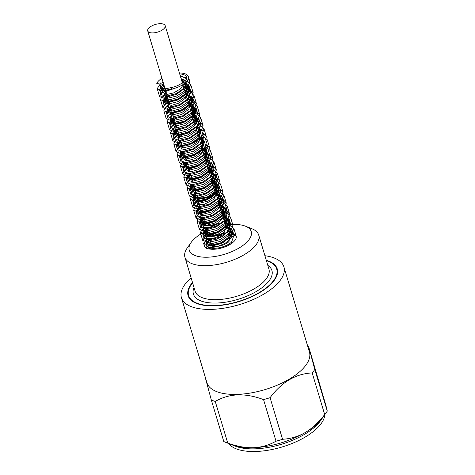 <?xml version="1.0" encoding="UTF-8"?>
<svg xmlns="http://www.w3.org/2000/svg" width="475" height="475" viewBox="0 0 475 475"><rect width="100%" height="100%" fill="white"/><g stroke="black" fill="none" stroke-linecap="round" stroke-linejoin="round"><path stroke-width="0.71" d="M206.197 244.471L206.358 245.005A14.487 6.318 163.3 0 0 207.498 246.59A3.082 1.342 163.3 0 1 212.099 246.198A3.082 1.342 163.3 0 1 212.212 246.406A3.082 1.342 163.3 0 1 210.805 248.11A14.796 6.448 163.3 0 1 207.26 246.739A3.082 1.342 163.3 0 1 207.498 246.59A14.487 6.318 -16.7 0 0 209.825 247.695L217.087 246.792L225.388 243.152L231.497 237.726L232.744 232.216L227.092 227.804M231.545 242.214A14.796 6.448 -16.7 0 1 210.805 248.11A3.082 1.342 163.3 0 1 208.602 248.805A3.082 1.342 163.3 0 1 206.31 248.176A3.082 1.342 163.3 0 1 206.287 247.908A3.082 1.342 163.3 0 1 207.26 246.739A14.796 6.448 -16.7 0 1 206.061 245.088A14.796 6.448 -16.7 0 1 206.334 242.612L205.901 244.441L210.894 246.192L221.065 243.622L230.126 237.411L232.53 230.428L233.985 235.208L231.545 242.214L228.718 241.87L230.387 236.075M226.533 223.232L233.819 228.303L231.064 235.98L220.845 242.79L209.338 245.533L203.632 243.384L204.292 245.623A16.643 7.256 163.3 0 0 206.287 247.908A16.643 7.256 -16.7 0 0 208.602 248.805A16.643 7.256 163.3 0 0 227.169 245.961A16.643 7.256 163.3 0 0 236.17 236.057A16.643 7.256 163.3 0 0 235.814 235.268L228.095 231.052M228.22 231.165L229.502 233.183L228.623 237.666L224.028 242.09L212.099 246.198M223.743 219.296L226.207 222.122L225.002 227.062L219.581 231.747L212.663 234.591L207.575 234.834L206.696 235.268L205.616 234.341L207.492 231.622M202.469 223.654L202.267 223.292L204.179 220.584M218.322 223.072A11.097 4.839 163.3 0 1 203.466 223.303L202.487 223.654A12.142 5.296 163.3 0 0 218.749 223.398L218.322 223.072L223.725 216.974L223.796 214.166L221.344 211.292M215.929 192.363L211.844 197.101L205.384 200.622L199.417 201.887L196.674 200.872L197.707 199.007M217.105 197.161L219.557 200.034L217.853 205.61L211.179 210.609L203.65 212.901L199.981 211.927L201.026 210.075M220.43 208.24L222.9 211.078L221.338 216.452L215.086 221.35L207.712 223.862L203.454 223.303M213.311 186.028L216.072 189.032L215.935 192.357A11.097 4.839 163.3 0 0 216.511 189.828L217.182 192.054L216.576 190.831M164.611 88.564L164.944 88.308M183.463 86.539L186.224 89.561L185.404 93.89L181.088 98.2L169.617 102.333M167.099 101.573L168.263 99.37M186.788 97.618L189.567 100.605L188.717 104.927L184.466 109.202L173.042 113.377M170.382 112.605L171.582 110.42M190.101 108.668L192.868 111.667L193.016 112.516M190.748 117.705L180.375 123.761L173.636 123.458L174.889 121.457M193.408 119.694L196.169 122.722L196.335 123.595M189.685 132.222L181.278 135.345L176.949 134.508L178.208 132.525M196.733 130.762L199.506 133.766L199.672 134.562M197.279 139.899L186.93 145.89L180.239 145.57L181.527 143.581M200.052 141.829L202.825 144.816L201.139 150.349L194.542 155.277L187.192 157.528L183.576 156.619L184.84 154.618M203.359 152.855L206.114 155.877L204.458 161.393L197.879 166.333L190.493 168.589L186.907 167.663L188.153 165.674M206.678 163.905L209.439 166.927L207.759 172.437L201.21 177.371L193.818 179.651L190.196 178.725L191.478 176.742M209.998 174.984L212.782 177.971L211.078 183.504L204.499 188.427L197.143 190.689L193.509 189.774L194.792 187.785M162.533 87.24L163.507 90.482L162.171 91.265L162.646 92.857L165.413 91.23L163.964 86.397L162.533 87.24A12.76 5.563 163.3 0 1 160.188 85.102A12.76 5.563 163.3 0 1 160.419 82.959L156.768 83.422A16.643 7.256 163.3 0 1 161.928 78.244M162.646 92.857L160.283 91.319L162.676 87.715M164.101 86.854L164.451 86.67M183.754 84.045L189.644 88.534L187.287 95.398L178.452 101.496L168.5 104.073L163.566 102.38L167.764 97.713M185.957 94.846L192.998 99.578L190.6 106.465L181.741 112.551L171.831 115.11L166.868 113.442L171.077 108.751M189.282 105.925L196.294 110.639L193.937 117.521L185.042 123.619L175.132 126.154L170.222 124.486L174.396 119.819M192.595 116.975L197.196 118.655M199.797 122.983L196.205 129.616L187.328 135.114L178.024 137.239L173.529 135.535L177.715 130.874M195.902 128.007L200.557 129.776M203.437 133.374L204.143 135.737L203.14 133.92L199.601 140.6L190.713 146.122L181.391 148.283L176.807 146.597L181.028 141.912M199.227 139.074L201.537 139.692M206.429 145.012L202.914 151.679L193.978 157.201L184.698 159.321L180.156 157.647L184.342 152.968M202.546 150.136L204.921 150.753M209.534 154.85L207.201 161.72L198.324 167.829L188.385 170.371L183.487 168.69L187.667 164.029M205.853 161.167L208.068 161.732M190.499 173.476L186.283 178.161L191.241 179.841L201.18 177.264L210.015 171.172L212.39 164.303L212.871 165.894L210.496 172.763L201.661 178.861L191.71 181.438L186.77 179.752L190.974 175.073M209.166 172.217L216.208 176.943L213.815 183.837L204.945 189.917L195.041 192.47L190.083 190.808L194.287 186.117M212.491 183.291L219.498 188.005L217.152 194.887L208.258 200.99L198.342 203.52L193.432 201.845L196.751 197.653M216.285 194.429L222.799 199.061L220.447 205.918L211.607 212.028L201.649 214.593L196.733 212.901L200.539 208.448M219.592 205.467L226.148 210.098L223.755 216.986L214.908 223.066L204.986 225.637L200.023 223.963L203.846 219.48M222.917 216.541L229.461 221.154L227.092 228.047L218.197 234.139L208.293 236.675L203.371 235.006L207.165 230.541M162.919 81.558A10.913 4.756 -16.7 0 0 161.957 84.568A10.913 4.756 -16.7 0 0 163.964 86.397M179.402 73.002A16.643 7.256 163.3 0 1 188.349 76.653A16.643 7.256 163.3 0 1 171.552 89.14L171.736 87.483A13.068 5.694 -16.7 0 0 181.919 83.042L183.172 83.25A14.796 6.448 -16.7 0 0 186.58 77.182A14.796 6.448 -16.7 0 0 179.687 73.946M229.668 234.792L227.982 233.427M180.191 75.632L186.616 78.755M187.566 80.471L185.125 87.465L176.077 93.652L165.941 96.241L160.859 94.507L162.284 91.639M164.979 89.781L165.33 89.591M183.51 86.705L190.885 91.527L188.468 98.533L179.372 104.726L169.248 107.285L164.213 105.551L165.912 102.386M167.052 101.561L168.649 100.658M186.829 97.761L194.174 102.582L191.775 109.565L182.721 115.775L172.55 118.352L167.527 116.601L171.968 111.714M190.137 108.787L197.517 113.626L195.071 120.62L186.04 126.807L175.887 129.402L170.81 127.662L175.281 122.752M193.462 119.854L197.351 121.066M199.85 122.888L200.842 124.676L198.408 131.688L189.317 137.875L179.2 140.44L174.153 138.712L178.594 133.808M196.781 130.922L200.688 132.097M204.125 135.743L201.727 142.726L192.66 148.936L182.501 151.501L177.484 149.756L181.919 144.875M200.088 141.954L203.977 143.141L200.242 142.464M206.435 144.994L207.456 146.787L205.022 153.769L195.991 159.962L185.826 162.563L180.761 160.817L185.226 155.913M203.407 153.003L207.29 154.221L203.549 153.49M209.79 156.049L210.799 157.831L208.347 164.843L199.268 171.03L189.151 173.601L184.086 171.867L188.545 166.963M206.726 164.077L210.639 165.264M213.103 167.075L214.077 168.898L211.678 175.887L202.593 182.097L192.446 184.656L187.435 182.911L191.864 178.03M210.039 175.115L217.396 179.948L214.973 186.924L205.942 193.123L195.765 195.724L190.718 193.972L195.178 189.074M213.352 186.152L220.744 190.986L218.286 197.998L209.226 204.179L199.096 206.762L194.026 205.028L198.099 200.319M217.152 197.321L224.034 202.053L221.629 209.047L212.533 215.252L202.398 217.805L197.38 216.072L201.418 211.387M220.465 208.365L227.335 213.103L224.924 220.085L215.888 226.29L205.711 228.879L200.676 227.127L202.475 223.915M223.992 219.444L230.69 224.147L228.232 231.147L219.183 237.334L209.047 239.922L203.965 238.189L205.728 235.018M207.041 234.068L208.05 233.474M227.43 230.547L233.991 235.202M185.327 81.201L181.082 78.595L183.855 81.581L184.027 82.543M183.867 83.962L180.346 88.962L173.826 92.827L167.562 94.347L164.588 93.391L165.876 91.402M169.397 103.146L166.63 106.566L170.929 107.867L179.598 105.462L187.376 99.934L189.424 93.7L184.401 89.668L187.168 92.643L185.487 98.171L178.891 103.099L171.534 105.349L167.93 104.435L169.183 102.44M187.702 100.67L190.457 103.698L188.801 109.208L182.234 114.148L174.842 116.417L171.243 115.484L172.502 113.501M176.035 125.263L173.244 128.672L177.555 129.99L186.265 127.555L193.996 122.022L196.038 115.811L191.027 111.75L193.794 114.742L192.102 120.264L185.547 125.186L178.167 127.466L174.533 126.546L175.821 124.557M196.323 123.613L194.346 122.823L196.05 124.022M197.244 126.403L194.999 131.83L188.367 136.479L181.302 138.522L177.87 137.596L179.134 135.595M197.653 133.831L199.352 135.054M200.539 137.459L198.312 142.868L191.71 147.535L184.603 149.583L181.195 148.639L182.447 146.65M200.967 144.887L202.659 146.134M185.084 162.569L183.855 164.985L188.237 166.369L197.161 163.94L205.123 158.294L207.195 151.964L203.882 148.521L201.602 153.936L195.017 158.573L187.928 160.645L184.484 159.701L185.767 157.718M204.292 155.966L206.72 158.127M188.45 173.607L187.138 176.047L191.562 177.43L200.492 174.972L208.418 169.343L210.52 163.008L207.195 159.564L204.939 164.991L198.312 169.634L191.247 171.683L187.809 170.751L189.08 168.756M207.605 166.998L210.36 170.008L208.703 175.53L202.112 180.47L194.738 182.721L191.146 181.8L192.399 179.805M210.918 178.036L213.679 181.058L211.998 186.574L205.449 191.508L198.057 193.782L194.441 192.856L195.718 190.873M201.946 213.144L200.913 215.009L202.225 215.911L210.657 214.35L219.195 208.192L220.489 203.11L219.569 201.453L218.031 200.26M198.633 202.107L197.57 203.965L197.76 204.303L204.256 204.363L213.821 199.352L217.2 192.054M202.285 223.286L203.181 226.26A12.142 5.296 163.3 0 0 203.288 226.551C205.723 228.612 210.87 227.567 218.743 223.404M205.604 234.335L206.37 236.888A12.142 5.296 163.3 0 0 207.338 238.23C211.624 239.43 217.301 237.607 224.348 232.762L223.713 232.536L227.282 225.862L227.044 224.942M226.338 223.767L224.669 222.377M205.265 224.212L204.939 224.491M178.095 87.103L166.001 91.337L159.458 89.716L161.209 86.515M162.575 85.553L163.899 84.823M182.079 81.932L184.169 82.413M185.327 82.816L189.424 86.747L187.025 93.729L177.965 99.94L167.8 102.517L162.783 100.765L167.218 95.885M185.393 92.957L192.761 97.791L190.321 104.785L181.29 110.972L171.131 113.573L166.06 111.827L170.531 106.917M188.706 104.013L196.098 108.84L193.652 115.853L184.567 122.039L174.45 124.604L169.397 122.877L173.844 117.972M193.604 115.431L199.375 119.908L196.977 126.89L187.904 133.101L177.751 135.666L172.734 133.92L177.163 129.04M196.917 126.457L202.7 130.952M201.946 135.654L196.175 141.443L187.542 145.51L179.716 146.716L176.017 144.982L180.476 140.077M200.444 137.584L201.222 137.833M205.129 146.906L199.31 152.612L190.695 156.625L182.982 157.748L179.33 156.037L183.789 151.127M203.775 148.651L204.683 148.942M209.333 153.063L206.928 160.051L197.838 166.262L187.702 168.821L182.679 167.075L187.114 162.195M207.1 159.683L207.83 159.909M214.094 168.892L212.658 164.107L210.223 171.089L201.192 177.294L191.015 179.888L185.974 178.137L189.834 173.565M208.596 170.317L215.994 175.156L213.536 182.157L204.482 188.343L194.346 190.926L189.27 189.192L193.111 184.615M213.708 181.806L219.29 186.212L216.873 193.218L207.783 199.417L197.653 201.97L192.624 200.236L195.468 196.252M215.715 192.535L222.579 197.273L220.18 204.25L211.138 210.455L200.961 213.043L195.932 211.292L199.779 206.726M219.023 203.561L225.934 208.311L223.482 215.312L214.439 221.498L204.297 224.087L199.215 222.353L203.068 217.77M222.348 214.641L229.247 219.367L226.818 226.373L217.722 232.566L207.605 235.125L202.564 233.397L206.613 228.701M227.305 226.1L232.53 230.428M227.216 227.311L230.88 230.921L228.808 237.251L220.851 242.903L211.915 245.332L207.551 243.948L207.955 242.404L206.334 242.612M172.858 88.831L164.926 90.612L161.108 89.223L162.088 87.044M163.299 86.088L164.124 85.583M182.424 83.072L182.911 83.208M184.241 83.689L187.773 87.246L185.701 93.575L177.751 99.222L168.815 101.656L164.433 100.267L167.449 96.645M185.731 94.097L191.11 98.289L189.002 104.625L181.076 110.253L172.146 112.712L167.717 111.334L170.763 107.694M189.056 105.171L194.441 109.339L192.333 115.692L184.353 121.321L175.465 123.749L171.047 122.384L174.076 118.732M192.618 116.298L197.404 119.587M189.887 131.248L179.692 134.722L174.384 133.428L177.395 129.8M196.312 127.442L200.765 130.762M201.05 131.45L198.954 137.78L191.027 143.414L182.091 145.873L177.668 144.483L180.708 140.849M199.619 138.51L204.06 141.692M204.393 142.494L202.273 148.847L194.311 154.47L185.416 156.904L180.987 155.539L184.021 151.887M202.95 149.577L207.343 152.718M207.676 153.556L205.604 159.897L197.624 165.537L188.717 167.96L184.33 166.583L187.34 162.955M206.263 160.603L210.989 164.605L208.905 170.935L200.973 176.575L192.031 179.027L187.625 177.638L190.659 174.01M208.947 171.469L214.338 175.649L212.212 182.002L204.262 187.625L195.362 190.065L190.926 188.7L193.966 185.048M212.266 182.548L217.633 186.711L215.555 193.058L207.569 198.692L198.669 201.115L194.275 199.743L195.914 196.994M216.22 193.77L220.928 197.766L218.856 204.09L210.918 209.736L201.976 212.183L197.582 210.793L200.224 207.397M219.385 204.767L224.277 208.81L222.158 215.151L214.219 220.774L205.307 223.226L200.872 221.855L203.537 218.435M222.71 215.846L227.59 219.866L225.494 226.213L217.508 231.848L208.62 234.27L204.22 232.898L206.851 229.484M171.736 87.483L164.19 89.021L160.645 87.626L160.924 86.272M162.135 84.983L163.649 83.992M181.943 81.468L184.264 82.329M185.22 82.911L187.292 85.648L185.22 91.978L177.282 97.618L168.34 100.065L163.946 98.675L166.968 95.053M185.256 92.506L190.641 96.692L188.522 103.033L180.583 108.662L171.671 111.114L167.236 109.737L168.554 107.297M188.575 103.586L193.954 107.748L191.858 114.101L183.873 119.73L174.984 122.152L170.578 120.787L171.813 118.364M193.764 115.277L197.244 118.809L195.172 125.133L187.221 130.779L178.285 133.22L173.903 131.83L175.15 129.408M197.054 126.326L200.581 129.853L198.473 136.188L190.54 141.817L181.616 144.275L177.181 142.892L178.505 140.452M200.527 137.471L203.912 140.903L201.804 147.256L193.824 152.885L184.935 155.307L180.518 153.942L181.777 151.519M208.472 169.884L209.362 170.169M210.478 170.626L213.863 174.058L211.743 180.411L203.775 186.034L194.887 188.468L190.457 187.102L191.734 184.668M213.815 181.676L217.146 185.119L215.074 191.455L207.094 197.101L198.182 199.524L193.8 198.146L195.344 195.468M217.152 192.719L220.459 196.169L218.369 202.498L210.443 208.133L201.501 210.591L197.095 209.202L199.743 205.8M218.91 203.181L223.808 207.213L221.683 213.566L213.732 219.189L204.832 221.629L200.397 220.263L203.057 216.838M222.229 214.255L227.103 218.274L225.019 224.616L217.039 230.256L208.133 232.679L203.745 231.301L206.37 227.893M225.542 225.281L225.916 225.405M227.293 225.969L230.399 229.33L228.327 235.653L220.388 241.294L211.446 243.746L207.053 242.357L209.695 238.961M209.962 239.863A13.068 5.694 -16.7 0 0 207.955 242.404M171.552 89.14L161.838 90.767L157.225 88.653L160.087 84.194M162.046 83.006L163.18 82.436M181.272 79.236L185.986 80.269M187.221 80.809L190.713 84.627L187.958 92.304L177.733 99.115L166.232 101.852L160.526 99.702L161.684 96.716L166.499 93.48M184.579 90.268L190.855 92.067L194.067 95.665L191.259 103.366L181.034 110.153L169.569 112.896L163.804 110.77L165.888 106.952M168.619 105.123L169.807 104.518M187.898 101.323L194.204 103.134L197.38 106.721L194.602 114.427L184.318 121.226L172.876 123.933L167.158 121.808L169.189 117.99M171.968 116.173L173.132 115.591M191.223 112.397L197.547 114.166L200.658 117.782L197.909 125.459L187.672 132.276L176.178 135.001L170.477 132.857L172.544 129.034M175.299 127.229L176.445 126.641M194.53 123.429L196.288 123.666M198.871 124.343L204.007 128.826L201.204 136.515L190.992 143.308L179.514 146.057L173.755 143.925L175.845 140.107M178.57 138.284L179.758 137.673M197.843 134.472L199.565 134.728M202.142 135.405L207.338 139.876L204.541 147.588L194.263 154.375L182.833 157.088L177.098 154.969L179.134 151.151M181.907 149.328L183.077 148.74M201.168 145.552L202.878 145.795M205.485 146.454L210.615 150.937L207.866 158.62L197.606 165.437L186.129 168.15L180.435 166.013L182.483 162.189M185.25 160.384L186.396 159.802M204.482 156.59L206.233 156.833M208.828 157.492L213.94 161.981L211.155 169.67L200.949 176.463L189.454 179.217L183.706 177.08L185.802 173.262M188.527 171.439L189.703 170.834M207.789 167.627L210.532 168.097M211.88 168.488L217.289 173.025L214.48 180.743L204.22 187.524L192.779 190.249L187.031 188.13L189.086 184.312M191.841 182.483L193.022 181.889M211.114 178.701L212.824 178.95M215.418 179.615L220.566 184.092L217.817 191.787L207.539 198.598L196.08 201.305L190.38 199.173L191.514 196.175L196.341 192.957M216.57 190.065L223.879 195.142L221.107 202.825L210.894 209.623L199.393 212.378L193.669 210.229L194.756 207.343L199.263 204.191M218.203 200.836L224.17 202.688L227.24 206.186L224.42 213.893L214.178 220.679L202.73 223.41L196.971 221.291L198.111 218.369L202.576 215.234M221.528 211.909L227.537 213.744L230.523 217.247L227.763 224.948L217.479 231.752L206.031 234.454L200.325 232.328L204.179 227.24M224.847 222.965L225.661 223.078M203.632 243.384L207.51 238.302M204.292 245.623A16.643 7.256 163.3 0 1 208.46 238.539M180.346 76.137L186.699 77.971M188.195 79.076L189.816 81.534L187.019 89.229L176.807 96.015L165.324 98.764L159.564 96.633L160.918 93.498M187.572 87.988L193.153 92.583L190.35 100.296L180.078 107.083L168.643 109.796L162.907 107.677L166.933 102.475M168.5 101.638L168.886 101.448M186.978 98.26L193.307 100.035L196.424 103.645L193.675 111.334L183.421 118.144L171.938 120.864L166.244 118.72L170.317 113.513M171.873 112.67L172.205 112.51M190.291 109.303L196.579 111.085L199.755 114.695L196.971 122.378L186.758 129.176L175.269 131.925L169.522 129.788L173.607 124.569M175.144 123.726L175.518 123.542M193.604 120.335L197.351 121.083M200.153 122.307L203.104 125.738L200.29 133.451L190.03 140.238L178.594 142.957L172.847 140.838L174.064 137.815L178.832 134.603M196.929 131.415L200.682 132.145M203.46 133.321L206.382 136.8L203.627 144.495L193.355 151.305L181.889 154.013L176.195 151.881L177.329 148.883L182.157 145.671M206.762 144.37L209.689 147.85L206.922 155.533L196.709 162.337L185.208 165.086L179.479 162.937L180.672 159.944L185.464 156.703M210.092 155.462L213.049 158.893L210.235 166.606L199.987 173.387L188.545 176.118L182.78 173.998L184.015 170.97L188.783 167.752M206.874 164.564L210.627 165.306M213.417 166.487L216.339 169.955L213.578 177.656L203.294 184.46L191.841 187.168L186.141 185.036L187.287 182.032L192.102 178.826M210.193 175.625L213.922 176.326M216.713 177.513L219.634 181.011L216.873 188.688L206.655 195.498L195.154 198.241L189.436 196.092L190.606 193.105L195.415 189.869M213.501 186.651L219.771 188.462L222.989 192.048L220.174 199.755L209.95 206.542L198.491 209.279L192.725 207.159L193.865 204.238L198.33 201.097M217.283 197.772L223.286 199.613L226.296 203.11L223.517 210.817L213.233 217.615L201.792 220.317L196.08 218.197L197.155 215.288L201.655 212.165M220.608 208.834L226.617 210.639L229.579 214.172L226.824 221.849L216.594 228.659L205.099 231.39L199.393 229.247L202.665 224.544M203.882 223.802L204.879 223.268M227.204 220.537L232.928 225.209L230.126 232.904L219.907 239.697L208.43 242.446L202.671 240.314L205.978 235.582M229.87 234.353L232.18 236.568L235.814 235.268M185.945 82.246L184.045 88.867L176.314 94.394L167.61 96.829L163.293 95.517L166.084 92.103M187.72 100.724L192.708 104.761L190.701 110.978L182.934 116.523L174.23 118.928L169.961 117.61L172.716 114.214M198.295 125.038L199.375 126.855L197.321 133.089L189.549 138.617L180.88 141.022L176.569 139.721L178.006 144.501M177.846 137.352L179.342 136.301M197.665 133.885L199.625 134.639M201.608 136.064L202.665 137.916L201.002 143.711L194.079 149.079L185.725 151.905L180.387 151.43M181.159 148.39L182.661 147.369M200.978 144.911L202.95 145.683M204.921 147.155L205.978 148.966L204.297 154.761L197.404 160.134L188.997 162.973L183.694 162.462M184.448 159.487L185.98 158.424M204.297 155.972L206.275 156.768M208.24 158.211L209.327 160.01L207.587 165.846L200.652 171.208L192.256 174.034L186.942 173.5M187.785 170.519L189.293 169.462M207.617 167.04L210.449 168.304M211.506 169.165L212.616 171.071L210.947 176.878L204.007 182.246L195.658 185.06L190.315 184.585M191.11 181.539L192.612 180.518M210.924 178.078L215.917 182.127L213.898 188.332L206.162 193.877L197.44 196.3L193.159 194.976L195.932 191.579M216.576 190.113L219.266 193.171L217.206 199.399L209.463 204.921L200.771 207.343L196.448 206.037L198.859 202.855M218.061 200.355L222.573 204.226L220.542 210.455L212.752 215.988L204.078 218.387L199.797 217.081L202.172 213.898M221.374 211.393L225.862 215.282L223.85 221.493L216.101 227.038L207.385 229.455L203.11 228.131L203.437 226.741M226.545 223.28L229.205 226.326M228.107 231.283L222.929 236.158L215.692 239.513L209.368 240.51L206.399 239.192L206.821 237.732M228.012 233.516L228.309 233.623M227.145 227.608L230.612 231.117L228.6 237.328L220.851 242.873L212.129 245.29L207.872 243.966L208.092 242.743A12.76 5.563 163.3 0 1 210.021 240.053M228.327 234.561A12.76 5.563 163.3 0 1 229.657 234.876M230.072 235.018A12.76 5.563 163.3 0 1 232.18 236.568M163.507 90.482L161.453 89.229L162.355 87.168M163.572 86.224L164.208 85.838M183.962 83.897L187.518 87.436L185.487 93.646L177.757 99.186L169.035 101.614L164.736 100.29L167.521 96.894M185.832 94.442L190.867 98.479L188.801 104.714L181.046 110.236L172.366 112.652L168.043 111.352L170.834 107.932M189.157 105.509L194.156 109.541L192.138 115.769L184.348 121.303L175.667 123.702L171.392 122.396L174.147 118.987M192.464 116.547L197.458 120.597M189.454 131.462L179.704 134.704L174.699 133.445L177.466 130.049M196.074 127.68L200.771 131.533L199.357 126.861M200.8 131.64L198.746 137.863L191.003 143.391L182.311 145.813L177.988 144.507L180.779 141.093M199.381 138.753L204.06 142.506M204.119 142.69L202.083 148.93L194.293 154.458L185.624 156.857L181.331 155.551L184.098 152.137M202.724 149.803L207.367 153.627M207.403 153.752L205.396 159.962L197.636 165.514L188.925 167.918L184.656 166.6L187.417 163.204M206.037 160.835L210.74 164.795L208.691 171.012L200.961 176.546L192.256 178.98L187.94 177.662L190.73 174.254M209.047 171.813L214.077 175.845L212.016 182.085L204.244 187.607L195.575 190.012L191.265 188.712L194.043 185.292M212.367 182.875L217.36 186.907L215.347 193.129L207.569 198.675L198.877 201.067L194.607 199.755L196.104 197.184M216.172 194.055L220.673 197.956L218.648 204.167L210.912 209.707L202.196 212.135L197.897 210.817L200.296 207.646M219.492 205.123L224.022 209L221.962 215.234L214.201 220.756L205.527 223.173L201.204 221.873L203.609 218.684M222.811 216.19L227.317 220.062L225.298 226.29L217.508 231.83L208.828 234.223L204.553 232.916L206.928 229.734M227.317 226.403L232.263 230.624L229.918 237.488L221.071 243.598L211.108 246.151L206.221 244.459L206.453 242.998L208.092 242.743M162.171 91.265L159.802 89.728L161.441 86.682M162.788 85.743L163.976 85.073M182.168 82.211L183.932 82.626M185.078 83.03L189.169 86.943L186.806 93.807L177.977 99.904L168.019 102.475L163.085 100.789L167.289 96.116M185.482 93.254L192.518 97.981L190.125 104.874L181.26 110.954L171.35 113.513L166.393 111.845L170.602 107.154M188.801 104.334L195.813 109.042L193.462 115.93L184.561 122.028L174.652 124.563L169.741 122.888L173.921 118.222M193.367 115.651L199.108 120.098L196.763 126.962L187.916 133.065L177.959 135.63L173.048 133.944L177.234 129.277M196.662 126.688L199.013 127.567M201.299 136.414L195.451 141.871L187.126 145.623L179.805 146.65L176.332 145.006L180.547 140.315M200.23 137.833L202.403 138.664M204.588 147.529L198.687 152.95L190.41 156.703L183.083 157.7L179.681 156.049L183.867 151.377M203.573 148.889L205.705 149.678M209.053 153.259L206.72 160.123L197.855 166.232L187.91 168.779L183.006 167.093L187.186 162.438L189.964 171.707M206.898 159.921L208.947 160.704M208.691 170.626L215.733 175.346L213.34 182.246L204.458 188.326L194.56 190.873L189.614 189.21L193.752 184.555M212.016 181.699L219.011 186.414L216.671 193.283L207.783 199.393L197.861 201.928L192.957 200.254L195.569 196.496M216.849 193.082L222.324 197.463L219.967 204.327L211.132 210.425L201.174 212.996L196.246 211.31L200.058 206.851M219.118 203.876L225.678 208.507L223.28 215.395L214.421 221.475L204.511 224.034L199.547 222.371L203.371 217.882M222.442 214.949L228.974 219.569L226.617 226.45L217.722 232.548L207.812 235.083L202.902 233.409L206.69 228.95M206.358 245.005A14.487 6.318 163.3 0 1 206.453 242.998M196.395 193.141A10.913 4.756 -16.7 0 0 195.433 196.151A10.913 4.756 -16.7 0 0 204.701 198.194A10.913 4.756 -16.7 0 0 215.763 192.369M228.718 241.87A11.097 4.839 163.3 0 1 212.26 246.092M227.05 224.96A32.359 14.108 163.3 0 1 245.278 226.118A32.359 14.108 163.3 0 1 245.385 226.159A32.359 14.108 163.3 0 1 224.283 254.351A32.359 14.108 163.3 0 1 191.152 242.428A32.359 14.108 163.3 0 1 202.849 232.851M204.678 231.883A32.359 14.108 163.3 0 1 207.207 230.672M225.512 225.186A32.359 14.108 163.3 0 1 226.029 225.102M207.83 234.252A11.097 4.839 163.3 0 1 208.139 233.789M206.459 235.184A12.142 5.296 163.3 0 1 207.908 233.017M224.342 232.756A12.142 5.296 163.3 0 1 206.696 235.268M223.713 232.536A11.097 4.839 163.3 0 1 207.587 234.828M204.357 224.176A11.097 4.839 163.3 0 1 204.951 223.161M203.181 226.26A12.142 5.296 163.3 0 1 203.294 224.491M203.722 223.636A12.142 5.296 163.3 0 1 204.719 222.389M213.833 187.762A11.097 4.839 163.3 0 1 216.511 189.828M214.267 189.21A9.553 4.168 163.3 0 1 215.038 190.273A9.553 4.168 163.3 0 1 207.082 197.006A9.553 4.168 163.3 0 1 196.733 195.765A9.553 4.168 163.3 0 1 196.703 195.664M230.797 242.808L230.975 243.408A9.553 4.168 163.3 0 1 231.052 243.812M251.643 228.623A38.528 16.797 163.3 0 1 251.768 228.677A38.528 16.797 163.3 0 1 258.727 235.083A38.528 16.797 163.3 0 1 226.652 262.242A38.528 16.797 163.3 0 1 184.923 257.224A38.528 16.797 163.3 0 1 187.203 248.045L191.152 242.428M266.422 260.733A45.986 20.045 163.3 0 1 268.256 261.363A45.986 20.045 163.3 0 1 276.711 269.07A45.986 20.045 163.3 0 1 238.426 301.488A45.986 20.045 163.3 0 1 188.623 295.498A45.986 20.045 163.3 0 1 192.618 282.874M196.781 303.513A45.986 20.045 163.3 0 1 188.765 295.978L188.623 295.498M276.711 269.07L276.854 269.551A45.986 20.045 163.3 0 1 274.307 280.25M263.548 399.606A60.408 26.333 -16.7 0 0 270.085 397.682L282.566 439.286A60.408 26.333 163.3 0 1 276.028 441.21L263.548 399.606C245.195 392.724 229.098 393.342 215.252 401.458L227.733 443.062A60.408 26.333 163.3 0 1 225.488 442.267A60.408 26.333 163.3 0 1 223.796 441.536L211.31 399.932A60.408 26.333 -16.7 0 0 215.252 401.458M205.194 376.918A60.408 26.333 -16.7 0 0 205.123 377.025L211.31 399.932M327.275 411.089A60.408 26.333 163.3 0 1 326.723 411.89A60.408 26.333 163.3 0 1 324.674 414.532L312.194 372.928A60.408 26.333 -16.7 0 0 314.788 369.479L327.275 411.089L325.85 405.211L308.602 346.572A60.408 26.333 -16.7 0 0 307.693 346.168M326.723 411.89L322.584 417.786A53.936 23.512 163.3 0 1 305.294 432.488C312.122 428.444 318.582 422.459 324.674 414.532M227.733 443.062C237.096 446.435 245.706 447.99 253.555 447.717A53.936 23.512 163.3 0 1 232.192 444.909L225.488 442.267M312.194 372.928C295.907 373.683 281.871 381.93 270.085 397.682M282.566 439.286C290.872 438.746 298.448 436.483 305.294 432.488A53.936 23.512 163.3 0 1 253.555 447.717C261.387 447.385 268.88 445.218 276.028 441.21M324.817 414.61A50.855 22.171 163.3 0 1 290.599 444.066A50.855 22.171 163.3 0 1 236.354 448.887A50.855 22.171 163.3 0 1 228.576 443.484M308.602 346.572L314.788 369.479M191.116 277.851A53.503 23.323 -16.7 0 0 181.42 297.659L206.922 382.678A53.503 23.323 -16.7 0 0 264.878 389.642A53.503 23.323 -16.7 0 0 309.421 351.928L283.913 266.908A53.503 23.323 -16.7 0 0 264.913 255.71M266.297 260.312A46.538 20.288 163.3 0 1 268.684 261.113A46.538 20.288 163.3 0 1 274.485 280.001A46.538 20.288 163.3 0 1 238.498 301.72A46.538 20.288 163.3 0 1 196.496 303.4A46.538 20.288 163.3 0 1 192.494 282.453M181.42 297.659A53.503 23.323 -16.7 0 0 191.259 306.63A53.503 23.323 -16.7 0 0 252.118 300.01A53.503 23.323 -16.7 0 0 283.913 266.908M149.405 32.448A9.12 3.978 163.3 0 1 147.725 30.917A9.12 3.978 163.3 0 1 155.325 24.486A9.12 3.978 163.3 0 1 165.205 25.674A9.12 3.978 163.3 0 1 159.784 31.32A9.12 3.978 163.3 0 1 149.405 32.448M258.727 235.083L268.927 269.087A38.528 16.797 163.3 0 1 236.853 296.246A38.528 16.797 163.3 0 1 195.13 291.228L184.923 257.224M194.014 287.512A40.993 17.872 -16.7 0 0 237.803 299.404A40.993 17.872 -16.7 0 0 267.811 265.371M233.866 445.514A50.855 22.171 -16.7 0 0 235.553 446.233A50.855 22.171 -16.7 0 0 304.309 434.459A50.855 22.171 -16.7 0 0 321.516 419.217M159.446 89.722L160.882 94.501M162.765 100.771L164.202 105.557M166.078 111.821L167.515 116.607M169.397 122.877L170.828 127.656M172.71 133.926L174.147 138.712M176.029 144.976L177.46 149.762M179.342 156.032L180.779 160.811M182.661 167.087L184.092 171.867M185.974 178.137L187.411 182.917M189.293 189.192L190.724 193.972M192.607 200.242L194.043 205.022M195.92 211.292L197.357 216.078M199.239 222.348L200.67 227.127M202.552 233.397L203.989 238.183M205.871 244.453L206.061 245.088M189.448 86.741L190.879 91.527M192.761 97.791L194.198 102.576M196.08 108.846L197.511 113.626M200.129 122.354L200.83 124.682M206.744 144.4L207.456 146.787M210.075 155.503L210.775 157.837M215.971 175.162L217.408 179.942M219.29 186.212L220.721 190.992M222.603 197.262L224.04 202.047M225.922 208.317L227.353 213.097M229.235 219.373L230.672 224.152M160.621 87.632L161.102 89.223M163.94 98.681L164.415 100.272M167.253 109.731L167.734 111.328M170.572 120.787L171.047 122.384M173.886 131.836L174.367 133.433M177.205 142.892L177.68 144.483M180.518 153.942L180.999 155.539M183.831 164.991L184.312 166.588M187.15 176.047L187.625 177.638M190.463 187.102L190.944 188.694M193.782 198.152L194.257 199.743M197.095 209.202L197.576 210.793M200.414 220.257L200.889 221.849M203.727 231.307L204.208 232.904M207.047 242.357L207.522 243.954M187.316 85.643L187.791 87.24M190.629 96.698L191.11 98.289M193.948 107.748L194.423 109.345M203.894 140.909L203.989 141.218M210.526 163.008L211.001 164.605M213.839 174.064L214.32 175.655M217.158 185.113L217.633 186.711M220.471 196.163L220.952 197.76M223.79 207.219L224.265 208.81M227.103 218.274L227.584 219.866M230.422 229.324L230.898 230.915M157.201 88.659L159.588 96.627M160.514 99.708L162.907 107.683M163.828 110.758L166.22 118.732M167.147 121.814L169.539 129.782M170.46 132.863L172.852 140.838M173.779 143.919L176.172 151.887M177.092 154.969L179.485 162.937M180.411 166.018L182.798 173.993M183.724 177.074L186.117 185.042M187.043 188.13L189.43 196.098M190.356 199.179L192.749 207.148M193.669 210.229L196.062 218.203M196.988 221.285L199.381 229.253M200.302 232.334L202.694 240.303M188.349 76.653L189.816 81.534M190.736 84.615L193.129 92.589M194.055 95.671L196.448 103.639M197.368 106.721L199.761 114.689M200.688 117.776L203.08 125.744M204.084 129.099L206.393 136.8M207.433 140.256L209.707 147.85M210.633 150.931L213.026 158.899M213.952 161.981L216.339 169.955M217.265 173.037L219.658 181.005M220.584 184.086L222.971 192.054M223.897 195.136L226.29 203.11M227.21 206.192L229.603 214.16M230.529 217.247L232.922 225.215M233.842 228.297L236.17 236.057M160.188 85.102L161.429 89.241M163.311 95.511L164.742 100.29M166.624 106.566L168.061 111.346M169.943 117.616L171.374 122.396M173.256 128.666L174.693 133.445M180.072 151.382L181.325 155.557M183.38 162.414L184.638 166.606M186.699 173.464L187.952 177.656M190.018 184.543L191.271 188.712M193.153 194.982L194.584 199.761M196.466 206.031L197.903 210.811M199.785 217.087L201.216 221.867M203.098 228.137L204.535 232.922M206.417 239.186L207.848 243.972M186.093 82.65L187.53 87.43M189.412 93.706L190.843 98.485M192.725 104.755L194.162 109.541M196.044 115.805L197.475 120.591M202.677 137.916L204.06 142.53M205.99 148.966L207.367 153.562M209.303 160.016L210.74 164.795M212.622 171.071L214.059 175.851M215.935 182.121L217.372 186.907M219.254 193.171L220.685 197.956M222.567 204.226L224.004 209.006M225.886 215.276L227.317 220.062M229.199 226.326L230.636 231.111M159.772 89.733L160.253 91.331M163.091 100.789L163.566 102.38M166.404 111.845L166.885 113.436M169.723 122.894L170.198 124.486M173.037 133.944L173.518 135.535M176.356 145L176.831 146.591M179.669 156.049L180.15 157.647M182.988 167.099L183.463 168.696M186.301 178.155L186.782 179.746M189.62 189.21L190.095 190.802M192.933 200.26L193.414 201.851M196.246 211.31L196.727 212.901M199.565 222.365L200.04 223.957M202.878 233.415L203.359 235.012M189.181 86.937L189.662 88.528M192.5 97.987L192.975 99.584M195.813 109.042L196.294 110.639M215.709 175.358L216.184 176.949M219.023 186.408L219.503 188.005M222.342 197.458L222.817 199.055M225.655 208.513L226.136 210.104M228.974 219.563L229.449 221.16M232.287 230.618L232.768 232.21M164.605 93.385L166.992 101.353M167.918 104.441L170.311 112.409M171.232 115.49L173.624 123.458M174.551 126.54L176.943 134.508M177.864 137.596L180.257 145.564M182.044 151.519L183.576 156.619M185.363 162.575L186.889 167.669M188.67 173.607L190.202 178.719M191.989 184.668L193.521 189.774M195.308 195.736L195.433 196.151M183.843 81.587L184.11 82.472M184.431 83.547L186.236 89.555M187.162 92.643L189.555 100.611M190.475 103.692L192.868 111.667M193.794 114.742L196.181 122.716M197.279 126.362L199.5 133.766M200.587 137.4L202.813 144.822M203.912 148.479L206.132 155.871M207.231 159.529L209.445 166.921M210.372 170.008L212.764 177.977M213.685 181.058L216.078 189.032M229.52 233.183L230.446 236.265M226.201 222.134L227.127 225.215M196.662 200.877L197.582 203.959M199.975 211.927L200.901 215.015M219.569 200.028L220.495 203.11M222.888 211.078L223.814 214.16M213.073 249.274L212.788 248.318M197.392 197.962L205.408 224.687M206.281 227.59L208.507 235.006M209.594 238.628L211.791 245.955M215.697 192.47L225.714 225.857M227.525 231.901L229.039 236.942M245.385 226.159L251.768 228.677M147.725 30.917L168.94 101.62M169.171 102.392L172.253 112.658M172.484 113.436L175.566 123.708M175.797 124.474L180.019 138.552M180.559 140.345L183.338 149.619M183.873 151.394L186.651 160.657M190.505 173.506L193.289 182.774M193.818 184.549L196.602 193.818M197.137 195.617L197.499 196.822M165.205 25.674L182.442 83.131M182.887 84.621L191.763 114.208M192.434 116.446L195.077 125.246M195.866 127.882L198.39 136.283M199.185 138.949L202.154 148.841M202.51 150.017L205.467 159.879M205.817 161.049L214.979 191.579"/></g></svg>
